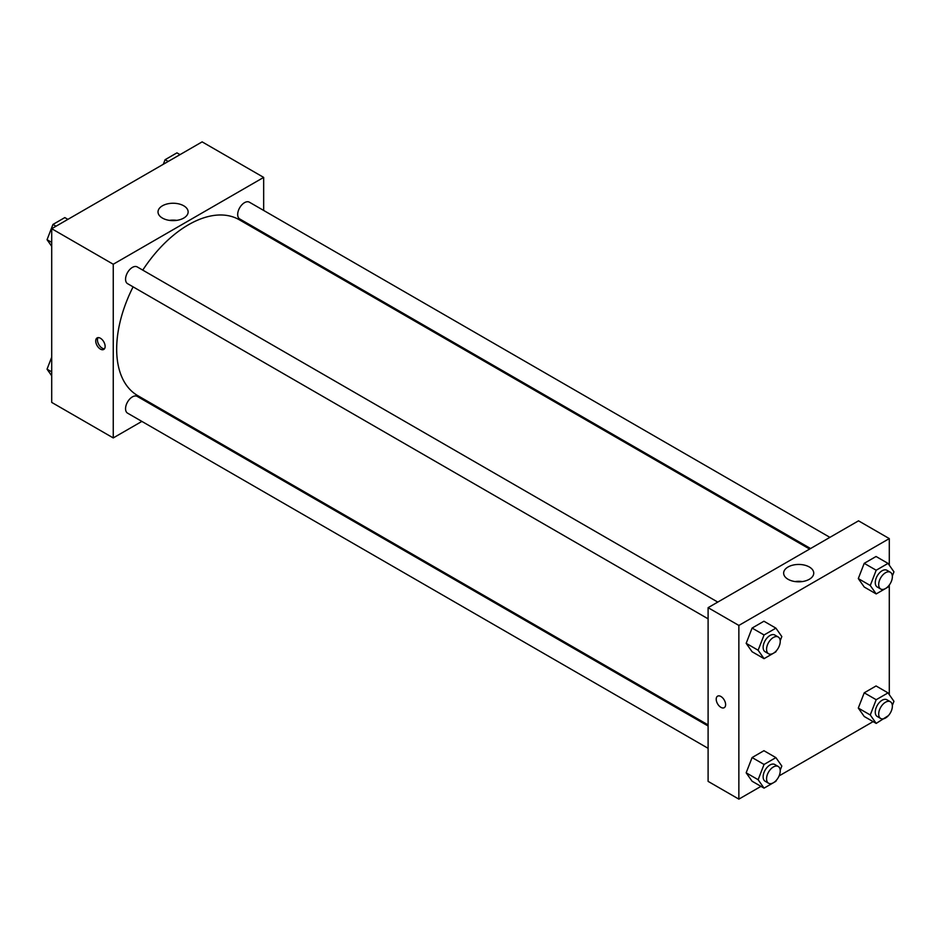 <?xml version="1.0" encoding="UTF-8"?>
<svg xmlns="http://www.w3.org/2000/svg" width="941" height="941" viewBox="0 0 941 941"><rect width="100%" height="100%" fill="white"/><g stroke="black" fill="none" stroke-linecap="round" stroke-linejoin="round"><path stroke-width="1.41" d="M141.868 421.415L113.249 437.93L51.708 402.407L51.708 228.71L202.139 141.868L263.668 177.402L263.668 210.443M263.668 232.78L263.668 233.85M162.428 205.797A15.056 8.692 180 0 1 178.837 203.903A15.056 8.692 180 0 1 188.129 211.937A15.056 8.692 180 0 1 173.073 220.629A15.056 8.692 180 0 1 158.017 211.937A15.056 8.692 180 0 1 162.428 205.797M113.249 437.93L113.249 264.245L51.708 228.71M113.249 264.245L263.668 177.402M176.72 220.37A15.056 8.692 0 0 0 169.427 220.37M100.428 349.111A6.646 3.835 60 0 1 96.088 343.253A6.646 3.835 60 0 1 97.111 337.925A6.646 3.835 60 0 1 103.757 341.771A6.646 3.835 60 0 1 103.757 349.44A6.646 3.835 60 0 1 100.428 349.111M98.087 337.631A6.646 3.835 -120 0 0 102.157 348.123A6.646 3.835 -120 0 0 104.498 348.746M162.146 409.711L161.205 410.241M717.771 602.087L137.233 266.926A9.669 5.587 120 0 0 127.564 272.502A9.669 5.587 120 0 0 127.564 283.664L708.102 618.837M708.102 725.993L137.233 396.396A9.669 5.587 120 0 0 129.776 398.996A9.669 5.587 120 0 0 125.553 408.723A9.669 5.587 120 0 0 127.564 413.146L708.102 748.318M829.903 537.358L249.365 202.186A9.669 5.587 120 0 0 241.908 204.773A9.669 5.587 120 0 0 237.685 214.501A9.669 5.587 120 0 0 239.696 218.935L810.554 548.521M133.093 286.864A101.534 58.613 120 0 0 116.672 349.111A101.534 58.613 120 0 0 137.692 395.596L708.102 724.911M809.625 549.062L239.226 219.735A101.534 58.613 120 0 0 142.761 270.114M760.975 786.358L738.861 799.132L708.102 781.371L708.102 607.674L858.521 520.832L889.292 538.593L889.292 565.188M779.101 775.902L873.107 721.629M746.166 643.326L752.094 651.748L746.166 643.326L752.094 628.07L746.166 643.326L758.128 650.231L764.057 634.975L775.902 628.141L781.818 636.563L780.207 640.727M763.927 621.225L752.094 628.07L763.927 621.225L775.902 628.141M858.298 578.586L864.226 587.019L858.298 578.586L864.226 563.33L858.298 578.586L870.26 585.502L876.189 570.234L888.033 563.4L893.95 571.822L892.339 575.986M876.059 556.496L864.226 563.33L876.059 556.496L888.033 563.4M858.298 708.067L864.226 716.489L858.298 708.067L864.226 692.811L858.298 708.067L870.26 714.972L876.189 699.716L888.033 692.882L893.95 701.304L892.339 705.468M876.059 685.965L864.226 692.811L876.059 685.965L888.033 692.882M738.861 799.132L738.861 625.436L889.292 538.593M889.292 585.055L889.292 694.67M746.166 772.808L752.094 781.23L746.166 772.808L752.094 757.552L746.166 772.808L758.128 779.713L764.057 764.457L775.902 757.623L781.818 766.045L780.207 770.208M763.927 750.706L752.094 757.552L763.927 750.706L775.902 757.623M788.052 579.28A15.056 8.692 180 0 1 783.641 573.128A15.056 8.692 180 0 1 798.697 564.447A15.056 8.692 180 0 1 813.742 573.128A15.056 8.692 180 0 1 804.449 581.162A15.056 8.692 180 0 1 788.052 579.28M738.861 625.436L708.102 607.674M725.617 704.633A6.646 3.835 60 0 1 724.241 707.679A6.646 3.835 60 0 1 717.595 703.844A6.646 3.835 60 0 1 717.595 696.164A6.646 3.835 60 0 1 722.712 697.94A6.646 3.835 60 0 1 725.617 704.633M802.344 581.562A15.056 8.692 0 0 0 795.039 581.562M717.595 696.164A6.646 3.835 -120 0 0 717.595 703.844A6.646 3.835 -120 0 0 724.241 707.679M776.254 650.89L775.902 651.819L764.057 658.665L758.128 650.231M778.231 636.998L774.808 635.022A9.669 5.587 120 0 0 767.362 637.622A9.669 5.587 120 0 0 763.139 647.349A9.669 5.587 120 0 0 765.139 651.772L768.562 653.748A9.669 5.587 120 0 0 778.231 648.161A9.669 5.587 120 0 0 778.231 636.998A9.669 5.587 120 0 0 770.773 639.586A9.669 5.587 120 0 0 766.562 649.325A9.669 5.587 120 0 0 768.562 653.748M764.057 658.665L752.094 651.748M764.057 634.975L752.094 628.07M888.398 586.149L888.033 587.09L876.189 593.924L870.26 585.502M890.362 572.257L886.94 570.281A9.669 5.587 120 0 0 879.494 572.881A9.669 5.587 120 0 0 875.271 582.608A9.669 5.587 120 0 0 877.271 587.031L880.694 589.007A9.669 5.587 120 0 0 890.362 583.42A9.669 5.587 120 0 0 890.362 572.257A9.669 5.587 120 0 0 882.905 574.845A9.669 5.587 120 0 0 878.694 584.584A9.669 5.587 120 0 0 880.694 589.007M876.189 593.924L864.226 587.019M876.189 570.234L864.226 563.33M776.254 780.371L775.902 781.301L764.057 788.146L758.128 779.713M778.231 766.48L774.808 764.504A9.669 5.587 120 0 0 767.362 767.091A9.669 5.587 120 0 0 763.139 776.831A9.669 5.587 120 0 0 765.139 781.253L768.562 783.23A9.669 5.587 120 0 0 778.231 777.642A9.669 5.587 120 0 0 778.231 766.48A9.669 5.587 120 0 0 770.773 769.068A9.669 5.587 120 0 0 766.562 778.795A9.669 5.587 120 0 0 768.562 783.23M764.057 788.146L752.094 781.23M764.057 764.457L752.094 757.552M888.398 715.63L876.189 723.406L870.26 714.972M890.362 701.739L886.94 699.763A9.669 5.587 120 0 0 879.494 702.362A9.669 5.587 120 0 0 875.271 712.09A9.669 5.587 120 0 0 877.271 716.513L880.694 718.489A9.669 5.587 120 0 0 890.362 712.902A9.669 5.587 120 0 0 890.362 701.739A9.669 5.587 120 0 0 882.905 704.327A9.669 5.587 120 0 0 878.694 714.066A9.669 5.587 120 0 0 880.694 718.489M876.189 723.406L864.226 716.489M876.189 699.716L864.226 692.811M51.708 246.33L47.05 239.696L52.967 224.44L64.811 217.594L67.893 219.371M51.708 242.39L47.05 239.696M56.048 226.216L52.967 224.44M163.322 164.275L165.098 159.699L176.943 152.854L180.025 154.642M168.18 161.476L165.098 159.699M51.708 375.812L47.05 369.178L51.708 357.157M51.708 371.871L47.05 369.178"/></g></svg>
